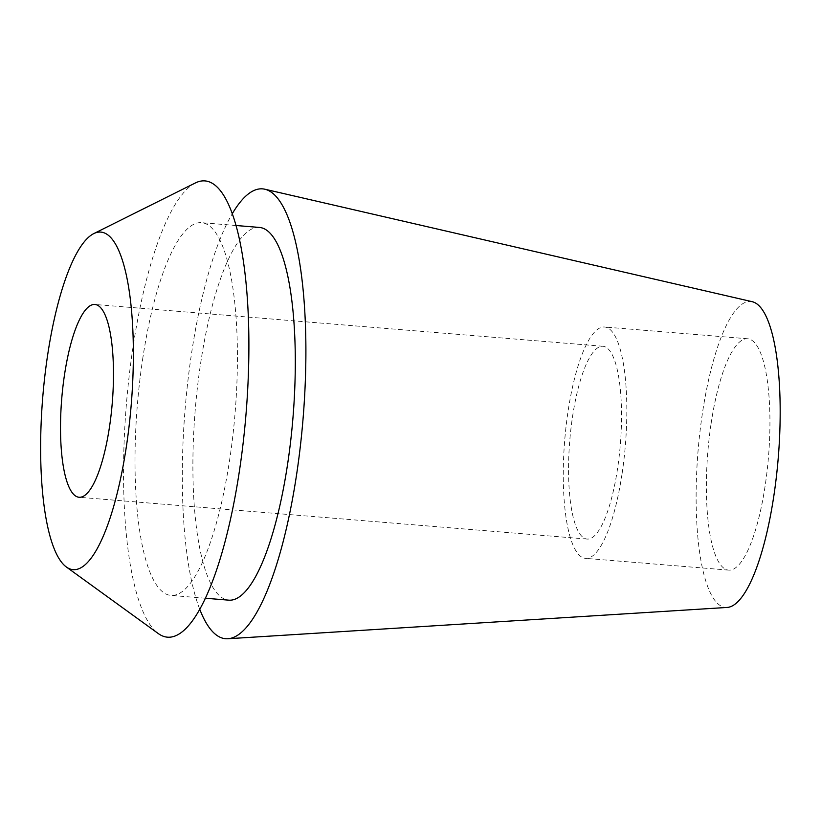 <?xml version="1.0" encoding="UTF-8"?>
<svg xmlns="http://www.w3.org/2000/svg" width="821" height="821" viewBox="0 0 821 821"><rect width="100%" height="100%" fill="white"/><g stroke="black" fill="none" stroke-linecap="round" stroke-linejoin="round"><path stroke-width="0.62" stroke-dasharray="4.11 3.08" d="M711.089 423.657A116.069 30.428 94.7 0 1 747.674 338.775A116.069 30.428 94.7 0 1 765.223 485.252A116.069 30.428 94.7 0 1 728.638 570.123A116.069 30.428 94.7 0 1 711.089 423.657M622.113 473.471A116.069 30.428 -85.3 0 0 604.564 327.004A116.069 30.428 -85.3 0 0 567.978 411.885A116.069 30.428 -85.3 0 0 585.527 558.352A116.069 30.428 -85.3 0 0 622.113 473.471M572.483 417.017A96.724 25.359 94.7 0 1 602.973 346.277A96.724 25.359 94.7 0 1 617.597 468.339A96.724 25.359 94.7 0 1 587.107 539.069A96.724 25.359 94.7 0 1 572.483 417.017M195.377 182.95A228.905 60.015 -85.3 0 0 132.838 348.299A228.905 60.015 -85.3 0 0 158.299 633.576M142.608 359.424A186.993 49.024 94.7 0 1 201.556 222.676A186.993 49.024 94.7 0 1 229.829 458.652A186.993 49.024 94.7 0 1 170.881 595.399A186.993 49.024 94.7 0 1 142.608 359.424M259.436 227.438A186.993 49.024 -85.3 0 0 200.488 364.185A186.993 49.024 -85.3 0 0 228.761 600.161M199.749 609.285A225.693 59.174 94.7 0 1 191.467 353.913A225.693 59.174 94.7 0 1 232.302 213.686M752.262 301.718A153.496 40.239 -85.3 0 0 702.355 413.722A153.496 40.239 -85.3 0 0 727.108 607.448M747.674 338.775L604.564 327.004M728.638 570.123L585.527 558.352M602.973 346.277L94.928 304.478M587.107 539.069L79.062 497.259M236.058 225.508L201.556 222.676M205.383 598.232L170.881 595.399"/><path stroke-width="1.23" d="M109.552 426.53A96.724 25.359 -85.3 0 0 94.928 304.478A96.724 25.359 -85.3 0 0 64.438 375.207A96.724 25.359 -85.3 0 0 79.062 497.259A96.724 25.359 -85.3 0 0 109.552 426.53M47.505 355.934A169.342 44.396 94.7 0 1 93.768 233.616A169.342 44.396 94.7 0 1 126.485 445.803A169.342 44.396 94.7 0 1 66.337 566.983A169.342 44.396 94.7 0 1 47.505 355.934M66.337 566.983L158.299 633.576A228.905 60.015 -85.3 0 0 239.599 469.766A228.905 60.015 -85.3 0 0 195.377 182.95L93.768 233.616M205.383 598.232L228.761 600.161A186.993 49.024 -85.3 0 0 287.709 463.413A186.993 49.024 -85.3 0 0 259.436 227.438L236.058 225.508M232.302 213.686A225.693 59.174 94.7 0 1 264.844 189.22A225.693 59.174 94.7 0 1 296.73 473.676A225.693 59.174 94.7 0 1 227.858 638.748A225.693 59.174 94.7 0 1 199.749 609.285M227.858 638.748L727.108 607.448A153.496 40.239 -85.3 0 0 773.946 495.176A153.496 40.239 -85.3 0 0 752.262 301.718L264.844 189.22"/></g></svg>
